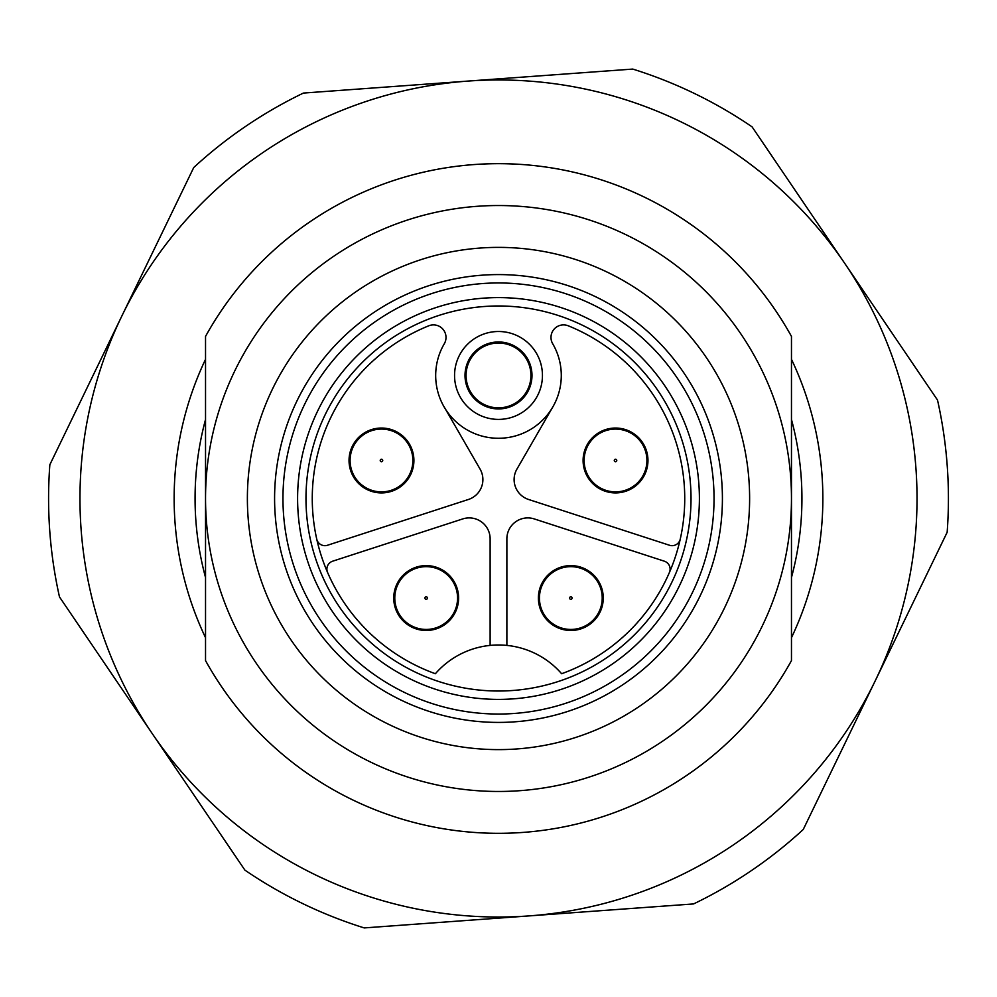 <?xml version="1.0" encoding="UTF-8"?>
<svg xmlns="http://www.w3.org/2000/svg" width="997" height="997" viewBox="0 0 997 997"><rect width="100%" height="100%" fill="white"/><g stroke="black" fill="none" stroke-linecap="round" stroke-linejoin="round"><path stroke-width="1.5" d="M498.5 644.984A83.711 83.711 0 0 0 435.377 673.723A186.252 186.252 0 0 1 428.747 325.807A12.55 12.55 0 0 1 444.288 343.778A62.774 62.774 0 0 0 538.941 423.476A62.774 62.774 0 0 0 552.712 343.778A12.55 12.55 0 0 1 568.253 325.807A186.252 186.252 0 0 1 561.623 673.723A83.711 83.711 0 0 0 498.5 644.984M498.5 419.401A43.943 43.943 0 0 1 454.557 375.458A43.943 43.943 0 0 1 498.5 331.502A43.943 43.943 0 0 1 542.443 375.458A43.943 43.943 0 0 1 498.5 419.401M498.5 341.971A33.487 33.487 0 0 0 465.013 375.458A33.487 33.487 0 0 0 498.5 408.932A33.487 33.487 0 0 0 531.987 375.458A33.487 33.487 0 0 0 498.5 341.971M381.477 492.917A32.44 32.44 0 0 1 349.037 460.477A32.44 32.44 0 0 1 381.477 428.037A32.44 32.44 0 0 1 413.905 460.477A32.44 32.44 0 0 1 381.477 492.917M426.18 630.478A32.44 32.44 0 0 1 393.74 598.05A32.44 32.44 0 0 1 426.18 565.611A32.44 32.44 0 0 1 458.608 598.05A32.44 32.44 0 0 1 426.18 630.478M615.523 492.917A32.44 32.44 0 0 1 583.095 460.477A32.44 32.44 0 0 1 615.523 428.037A32.44 32.44 0 0 1 647.963 460.477A32.44 32.44 0 0 1 615.523 492.917M570.82 630.478A32.44 32.44 0 0 1 538.392 598.05A32.44 32.44 0 0 1 570.82 565.611A32.44 32.44 0 0 1 603.26 598.05A32.44 32.44 0 0 1 570.82 630.478M444.126 406.838L480.08 469.101A20.925 20.925 0 0 1 468.428 499.472L327.49 545.259A8.375 8.375 0 0 1 316.734 539.128M680.266 539.128A8.375 8.375 0 0 1 669.51 545.259L528.572 499.472A20.925 20.925 0 0 1 516.92 469.101L552.874 406.838M327.577 572.465A8.375 8.375 0 0 1 332.674 561.186L462.733 518.926A20.925 20.925 0 0 1 490.125 538.829L490.125 645.408M506.875 645.408L506.875 538.829A20.925 20.925 0 0 1 534.267 518.926L664.326 561.186A8.375 8.375 0 0 1 669.423 572.465M205.532 577.5A303.437 303.437 0 0 1 205.532 419.5M205.532 637.706A324.361 324.361 0 0 1 205.532 359.294M791.468 359.294A324.361 324.361 0 0 1 791.468 637.706M791.468 419.5A303.437 303.437 0 0 1 791.468 577.5M528.896 915.919L693.576 903.93A449.921 449.921 0 0 0 803.246 829.492L947.15 532.286A449.921 449.921 0 0 0 937.516 400.071L752.074 126.843A449.921 449.921 0 0 0 632.771 69.08L303.424 93.07A449.921 449.921 0 0 0 193.754 167.508L49.85 464.714A449.921 449.921 0 0 0 59.484 596.929L244.926 870.157A449.921 449.921 0 0 0 364.229 927.92L528.896 915.919A418.528 418.528 0 0 1 121.796 316.111A418.528 418.528 0 0 1 844.795 263.457A418.528 418.528 0 0 1 528.896 915.919M498.5 691.021A192.521 192.521 0 0 1 305.979 498.5A192.521 192.521 0 0 1 498.5 305.979A192.521 192.521 0 0 1 691.021 498.5A192.521 192.521 0 0 1 498.5 691.021M498.5 699.396A200.895 200.895 0 0 1 297.605 498.5A200.895 200.895 0 0 1 498.5 297.605A200.895 200.895 0 0 1 699.396 498.5A200.895 200.895 0 0 1 498.5 699.396M498.5 714.039A215.539 215.539 0 0 0 714.039 498.5A215.539 215.539 0 0 0 498.5 282.961A215.539 215.539 0 0 0 282.961 498.5A215.539 215.539 0 0 0 498.5 714.039M498.5 722.414A223.914 223.914 0 0 0 722.414 498.5A223.914 223.914 0 0 0 498.5 274.586A223.914 223.914 0 0 0 274.586 498.5A223.914 223.914 0 0 0 498.5 722.414M498.5 749.619A251.119 251.119 0 0 0 749.619 498.5A251.119 251.119 0 0 0 498.5 247.381A251.119 251.119 0 0 0 247.381 498.5A251.119 251.119 0 0 0 498.5 749.619M498.5 205.532A292.968 292.968 0 0 0 205.532 498.5A292.968 292.968 0 0 0 498.5 791.468A292.968 292.968 0 0 0 791.468 498.5A292.968 292.968 0 0 0 498.5 205.532M498.5 163.67A334.83 334.83 0 0 0 205.532 336.4L205.532 660.6A334.83 334.83 0 0 0 791.468 660.6L791.468 336.4A334.83 334.83 0 0 0 498.5 163.67M571.705 598.948A1.259 1.259 0 0 1 569.923 598.923A1.259 1.259 0 0 1 569.948 597.153A1.259 1.259 0 0 1 571.73 597.178A1.259 1.259 0 0 1 571.705 598.948M592.704 620.558A31.393 31.393 0 0 1 548.325 619.935A31.393 31.393 0 0 1 548.948 575.543A31.393 31.393 0 0 1 593.327 576.166A31.393 31.393 0 0 1 592.704 620.558A31.393 31.393 0 0 0 593.327 576.166A31.393 31.393 0 0 0 548.948 575.543M494.799 343.23A32.44 32.44 0 0 0 466.172 372.841A32.44 32.44 0 0 1 529.395 365.587A32.44 32.44 0 0 1 502.201 407.673A32.44 32.44 0 0 1 466.172 372.841L465.113 372.965M467.443 385.341L467.605 385.316A32.44 32.44 0 0 0 530.828 378.062M616.395 461.374A1.259 1.259 0 0 1 614.626 461.349A1.259 1.259 0 0 1 614.651 459.58A1.259 1.259 0 0 1 616.42 459.605A1.259 1.259 0 0 1 616.395 461.374M637.407 482.984A31.393 31.393 0 0 1 593.016 482.361A31.393 31.393 0 0 1 593.639 437.97A31.393 31.393 0 0 1 638.03 438.593A31.393 31.393 0 0 1 637.407 482.984A31.393 31.393 0 0 0 638.03 438.593A31.393 31.393 0 0 0 593.639 437.97M427.052 598.948A1.259 1.259 0 0 1 425.27 598.923A1.259 1.259 0 0 1 425.295 597.153A1.259 1.259 0 0 1 427.077 597.178A1.259 1.259 0 0 1 427.052 598.948M448.052 620.558A31.393 31.393 0 0 1 403.673 619.935A31.393 31.393 0 0 1 404.296 575.543A31.393 31.393 0 0 1 448.675 576.166A31.393 31.393 0 0 1 448.052 620.558A31.393 31.393 0 0 0 448.675 576.166A31.393 31.393 0 0 0 404.296 575.543M382.35 461.374A1.259 1.259 0 0 1 380.58 461.349A1.259 1.259 0 0 1 380.605 459.58A1.259 1.259 0 0 1 382.374 459.605A1.259 1.259 0 0 1 382.35 461.374M403.361 482.984A31.393 31.393 0 0 1 358.97 482.361A31.393 31.393 0 0 1 359.593 437.97A31.393 31.393 0 0 1 403.984 438.593A31.393 31.393 0 0 1 403.361 482.984A31.393 31.393 0 0 0 403.984 438.593A31.393 31.393 0 0 0 359.593 437.97"/></g></svg>
